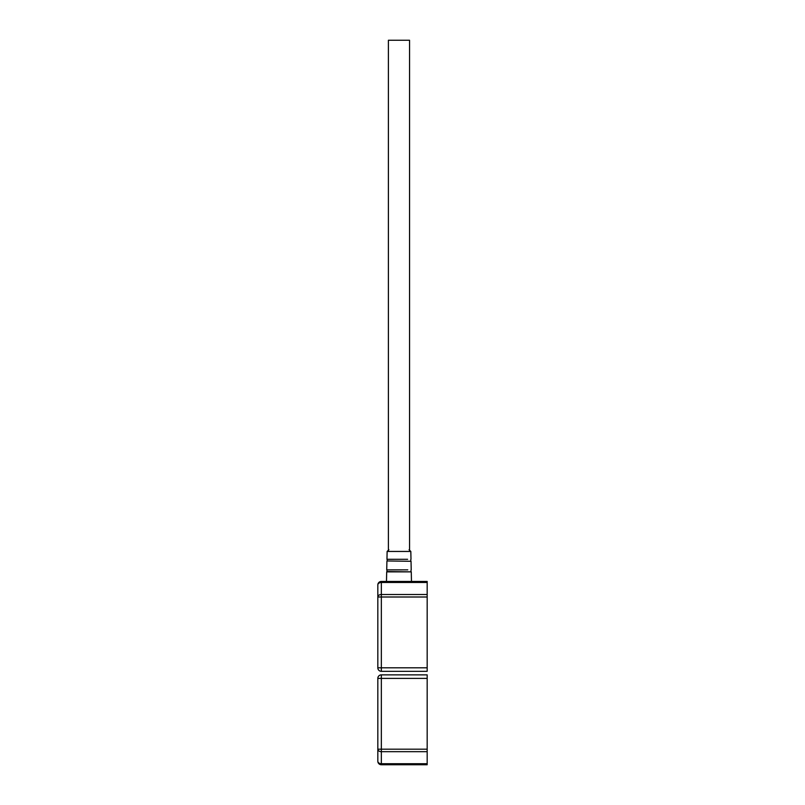 <?xml version="1.0" encoding="UTF-8"?>
<svg xmlns="http://www.w3.org/2000/svg" width="805" height="805" viewBox="0 0 805 805"><rect width="100%" height="100%" fill="white"/><g stroke="black" fill="none" stroke-linecap="round" stroke-linejoin="round"><path stroke-width="1.21" d="M411.466 581.441L411.264 571.872L386.692 571.872L386.481 581.441M427.173 582.478L381.349 582.478L381.349 581.441A3.522 3.522 0 0 0 377.827 584.963A3.522 3.522 0 0 1 381.349 581.441L427.173 581.441L427.173 594.513L381.349 594.513L381.349 596.998L377.827 596.998A3.522 2.496 0 0 1 381.349 594.513L381.349 582.478A3.522 2.496 180 0 0 377.827 584.963L377.827 667.808L381.349 667.808L381.349 596.998L427.173 596.998L427.173 671.33L381.349 671.33A3.522 3.522 0 0 1 377.827 667.808A3.522 3.522 0 0 0 381.349 671.33L381.349 667.808L427.173 667.808M427.173 594.513L427.173 596.998M388.402 551.445L388.402 40.25L409.554 40.25L409.554 551.445M377.827 749.193L377.827 761.228A3.522 2.496 0 0 0 381.349 763.714L381.349 751.679A3.522 2.496 180 0 1 377.827 749.193L377.827 678.384A3.522 3.522 0 0 1 381.349 674.862L381.349 678.384L377.827 678.384A3.522 3.522 0 0 1 381.349 674.862L427.173 674.862L427.173 749.193L377.827 749.193M427.173 764.75L381.349 764.75L427.173 764.75L427.173 763.714L381.349 763.714L381.349 764.75L397.217 764.75L381.349 764.75A3.522 3.522 0 0 1 377.827 761.228A3.522 3.522 0 0 0 381.349 764.75M427.173 678.384L381.349 678.384L381.349 751.679L427.173 751.679L427.173 763.714M427.173 751.679L427.173 749.193M388.896 549.714L387.125 551.445L410.822 551.445L409.061 549.714M407.612 559.294L386.964 559.304L407.612 559.294M387.155 560.964L411.033 561.286L387.155 560.964L387.185 559.636M407.783 569.86L386.732 569.87L407.783 569.86M411.264 571.872L386.943 571.54L386.974 570.202M377.827 610.975L377.827 594.211M410.822 551.445L410.993 559.294M411.033 561.286L411.214 569.86M387.125 551.445L386.964 559.294M410.792 560.964L410.761 559.636M386.913 561.286L386.732 569.86M411.003 571.54L410.983 570.202M395.859 581.713L397.217 581.441L395.859 581.713M397.217 764.75L395.859 764.478L397.217 764.75"/></g></svg>
